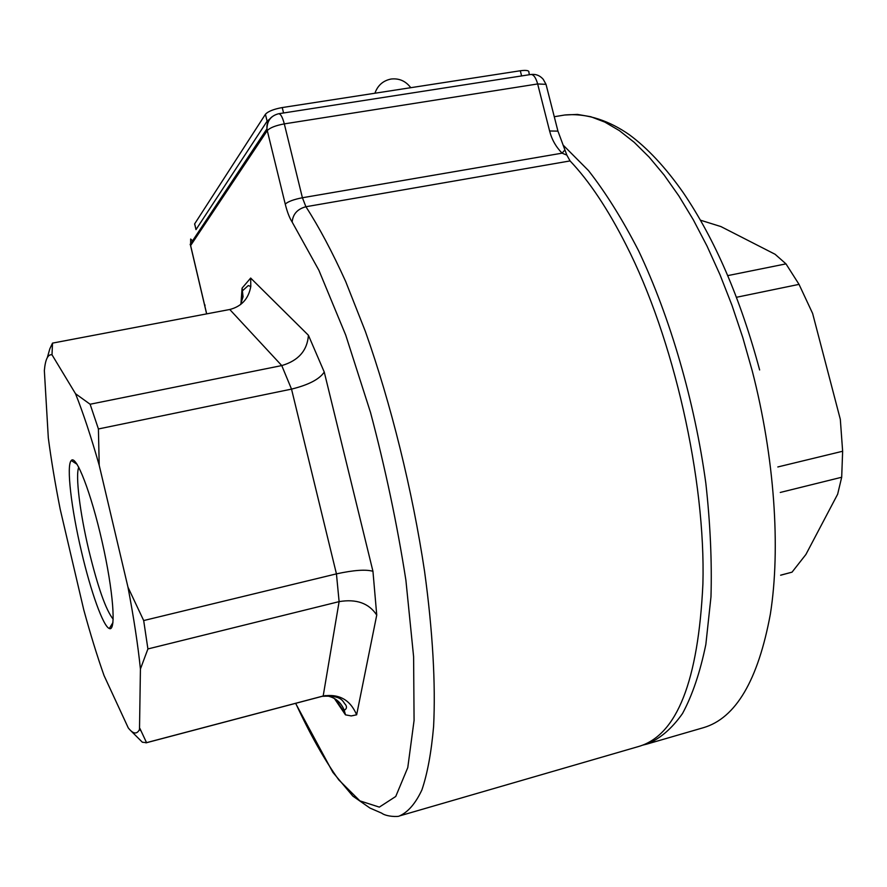 <?xml version="1.0" encoding="UTF-8"?>
<svg xmlns="http://www.w3.org/2000/svg" width="887" height="887" viewBox="0 0 887 887"><rect width="100%" height="100%" fill="white"/><g stroke="black" fill="none" stroke-linecap="round" stroke-linejoin="round"><path stroke-width="1.33" d="M196.038 229.533L194.663 223.857L195.983 229.633L267.109 121.197L269.648 119.091M529.439 74.719L528.885 72.568C529.484 70.539 526.612 69.94 520.292 70.76L521.611 75.938M194.608 223.956L194.841 224.91M194.663 223.857L265.424 114.279L267.109 121.197M283.563 112.971L282.232 107.56C273.651 109.145 268.04 111.385 265.424 114.279M282.232 107.56L520.292 70.76M113.192 619.204C105.952 610.334 97.792 587.183 88.711 549.774C79.952 512.83 75.262 475.221 78.777 467.249M81.526 551.825C90.729 591.418 103.191 626.433 109.312 628.506C116.385 632.121 113.325 590.919 102.149 541.835C91.084 492.717 76.094 454.222 71.259 460.53C66.181 465.342 71.315 508.805 81.526 551.825M104.023 675.506C97.215 656.225 90.474 634.36 83.777 609.879L60.205 509.271C55.16 483.692 51.202 459.887 48.308 437.879L44.35 370.589C45.337 359.368 47.887 354.101 52.011 354.8L75.517 393.717C83.068 412.61 90.962 436.459 99.211 465.276L127.983 587.205C133.859 618.239 138.006 645.503 140.423 669.009L139.503 729.469C136.92 734.602 133.183 734.092 128.282 727.939L104.023 675.506M127.983 587.205L143.683 620.556L336.439 573.867C353.747 570.119 365.921 569.254 372.95 571.295L324.254 372.052C319.52 379.215 308.609 384.903 291.524 389.116L98.413 428.964L99.211 465.276M139.924 728.493L146.543 742.652L323.178 696.007C339.111 693.579 350.265 699.843 356.641 714.8L376.742 615.068C368.937 603.215 356.386 598.736 339.111 601.63L147.907 648.94L140.423 669.009M146.543 742.652L142.375 742.242L130.322 730.234M143.683 620.556L147.907 648.94M47.344 357.528L49.827 348.813L52.51 343.114L52.011 354.8M75.517 393.717L90.119 404.239L98.413 428.964M295.604 703.347L332.825 772.311L352.849 796.105L369.923 808.035L381.72 813.168C386.089 816.672 398.385 817.071 399.527 815.918L638.928 746.41C676.947 735.157 698.28 681.016 702.903 584.001C705.786 479.767 673.61 337.736 626.089 244.912C607.983 209.188 589.312 181.181 570.075 160.924L566.848 155.114L557.934 131.121L546.026 84.343L543.232 79.298C539.917 75.495 535.815 73.898 530.903 74.486L278.751 113.724C280.691 113.858 282.543 117.239 284.306 123.881L537.655 83.955L546.026 84.343M530.903 74.486C533.619 74.486 535.87 77.646 537.655 83.955L549.607 130.988C551.758 139.481 555.927 146.865 562.092 153.163L566.848 155.114M399.527 815.918C408.098 812.104 415.548 803.456 421.879 789.984C427.423 773.652 431.326 752.486 433.599 726.508C435.717 684.343 432.756 631.123 424.574 571.428C412.477 490.666 391.001 403.807 365.389 331.472L345.697 281.545C332.248 251.875 318.987 226.939 305.915 206.738L302.4 197.746L562.092 153.163L564.941 149.892M549.607 130.988L557.934 131.121M192.568 240.809L190.672 239.046L190.627 245.544L267.275 130.6L266.954 128.815C266.532 123.847 268.196 119.867 271.932 116.884M285.248 204.099L267.275 130.6C269.936 127.739 275.613 125.51 284.306 123.881L302.4 197.746C293.719 199.442 287.998 201.56 285.248 204.099C287.211 211.982 289.517 217.98 292.167 222.083L318.877 270.247L345.719 335.098L370.533 412.51C385.401 468.58 397.188 524.483 405.891 580.198L413.608 656.724L414.074 720.444L407.776 767.599L395.746 796.471L379.326 807.115L359.889 800.872L338.756 779.861C324.221 759.472 309.862 733.959 295.704 703.313M334.388 698.479L345.453 714.833L344.223 710.177C340.752 701.695 334.388 696.816 325.141 695.563M240.577 304.585L243.06 296.768L242.073 288.131L240.942 303.908M90.119 404.239L281.756 365.577C298.409 360.687 307.301 350.576 308.421 335.264L250.666 278.063L250.788 286.523C248.548 298.808 241.541 306.47 229.766 309.496L52.51 343.114M780.627 575.175L792.036 572.159L805.906 554.475L837.65 494.203L841.685 477.25L780.272 492.451M841.685 477.25L842.639 451.25L840.322 419.363L812.614 313.433L799.032 284.372L785.982 263.871L775.083 254.27L720.92 226.573L700.519 220.209M563.001 144.958L588.491 170.581C605.699 192.568 622.397 219.289 638.562 250.722C670.04 316.947 694.676 401.512 705.841 483.282C710.299 523.618 712.006 561.482 710.975 596.862L705.852 644.428C700.12 672.302 692.348 695.319 682.535 713.492C671.803 728.737 659.828 738.96 646.634 744.171L642.72 745.135M780.627 575.231L792.036 572.159M777.821 466.961L842.639 451.25M799.032 284.372L736.554 297.267M727.828 275.602L785.982 263.871M229.766 309.496L281.756 365.577L291.524 389.116L336.439 573.867L339.111 601.63L323.178 696.007L322.158 696.328C342.759 695.075 342.449 701.617 345.586 704.721C347.05 707.028 346.673 708.835 344.455 710.121L344.223 710.177M292.167 222.083C292.843 214.122 297.433 209.01 305.915 206.738L570.075 160.924M206.682 313.876L190.627 245.544M324.254 372.052L308.421 335.264M376.742 615.068L372.95 571.295M345.453 714.833L351.252 715.931L356.641 714.8M250.666 278.063L242.073 288.131M205.03 305.638L204.908 304.818M554.264 116.729L564.72 115.011L577.426 114.412L590.853 116.74L604.867 122.118L619.359 130.622L634.172 142.286L649.151 157.121L664.13 175.049L678.899 195.983L693.268 219.732L707.039 246.076L720 274.726L731.975 305.316L742.763 337.481L752.209 370.777C774.573 457.37 780.771 548.332 770.359 614.114C758.086 680.318 735.789 718.171 703.491 727.673L646.634 744.171M410.759 87.691C405.725 81.039 399.183 78.145 391.123 79.032C383.162 80.584 377.751 85.318 374.913 93.235M77.102 464.322L71.259 460.53M112.948 622.574L109.312 628.506M139.503 729.469L140.778 730.755M278.751 113.724C271.112 115.587 267.175 120.621 266.954 128.815L190.14 244.468M190.505 245.311L206.627 313.887M335.508 699.167L345.198 713.47M242.395 289.162L241.397 302.977M242.728 290.559L248.293 285.547L250.788 286.523M145.934 742.874L322.158 696.328M564.72 115.011C587.782 112.826 610.256 121.43 629.227 134.658C647.499 148.085 665.472 167.377 683.145 192.523C714.944 239.313 740.434 298.464 759.638 369.968"/></g></svg>
